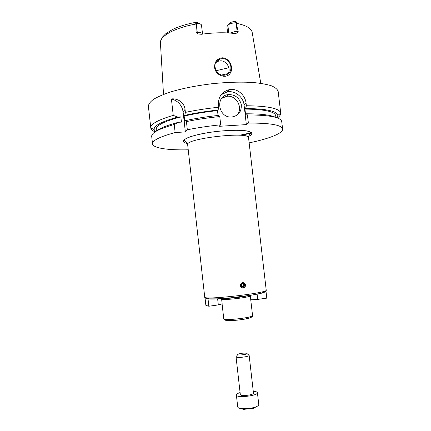 <?xml version="1.0" encoding="UTF-8"?>
<svg xmlns="http://www.w3.org/2000/svg" width="431" height="431" viewBox="0 0 431 431"><rect width="100%" height="100%" fill="white"/><g stroke="black" fill="none" stroke-linecap="round" stroke-linejoin="round"><path stroke-width="0.65" d="M205.512 298.144L205.016 297.778L205.867 305.353L208.841 306.236L218.312 304.916L217.628 298.845M218.312 304.916L222.159 303.855L221.566 298.618M208.841 306.236L207.974 298.505L209.488 298.925M248.558 137.764C248.983 132.974 250.67 134.44 250.971 132.775C250.255 131.767 248.003 131.051 244.21 130.631C238.515 130.006 226.819 130.248 215.651 131.595C204.186 132.958 192.716 135.679 188.579 137.403C185.982 138.448 184.522 139.439 184.188 140.387C184.77 141.228 187.334 141.988 187.663 144.703C184.818 138.529 249.942 131.11 248.558 137.764L266.213 290.095C268.728 292.994 202.931 300.488 204.73 297.099C204.558 297.767 205.528 298.322 207.629 298.753L207.974 298.505M265.959 290.973L266.794 298.144L257.711 299.41L257.097 294.109M250.74 299.728L251.165 299.809L250.643 295.278M251.165 299.809L257.711 299.41M245.6 285.02C245.244 287.827 243.822 288.668 241.328 287.552C239.717 285.306 240.175 283.668 242.691 282.623L244.598 283.162L245.6 285.02M243.165 282.607L244.334 283.135C246.031 285.71 245.417 287.364 242.491 288.102M242.605 283.318C245.234 284.347 245.384 285.705 243.073 287.391C240.444 286.362 240.288 285.004 242.605 283.318M242.658 283.77L243.774 284.083C244.7 286.189 244.07 287.035 241.888 286.615C240.961 285.322 241.22 284.374 242.658 283.77M242.728 283.76L243.197 284.018C244.151 285.36 243.865 286.313 242.351 286.874M247.9 295.714C241.43 297.487 221.011 299.303 221.679 298.063M250.099 295.37L250.287 295.801C251.354 297.201 222.859 300.59 221.631 299.2M249.15 142.86C268.879 138.809 283.151 133.335 282.612 129.036C281.729 124.968 270.312 122.98 248.375 123.077L246.343 124.607L218.959 126.331L220.71 124.801C208.879 126.024 197.754 127.678 187.34 129.774L185.346 131.902L175.148 132.559C159.831 136.719 152.288 140.484 152.52 143.857C152.962 148.167 168.095 150.29 188.234 149.805M185.346 131.902L183.1 111.85C181.941 105.121 178.041 100.816 171.409 98.931C176.511 98.236 184.123 101.549 185.055 109.393L185.389 112.389L184.764 115.357L184.177 116.068L184.77 121.326L185.357 120.637L186.424 121.601L187.34 129.774M175.148 132.559L174.253 124.489L178.375 122.302L181.424 122.118L180.842 116.876L177.793 117.054L173.235 115.379L171.409 98.931M220.71 124.801L219.767 116.553C207.941 117.771 196.827 119.452 186.424 121.601M174.253 124.489C158.958 128.81 151.443 132.775 151.701 136.379L152.52 143.857M219.767 116.553L218.695 115.389C206.729 116.645 195.62 118.396 185.357 120.637M178.375 122.302C167.282 125.222 160.014 128.12 156.582 130.992M218.064 115.46L217.51 110.616C205.436 111.898 194.327 113.714 184.177 116.068M180.842 116.876C164.259 121.289 156.06 125.437 156.243 129.332L156.437 131.072M217.51 110.616L218.086 110.05C206.126 111.3 195.022 113.067 184.764 115.357M177.793 117.054C161.749 121.499 153.856 125.653 154.109 129.51L155.478 131.644M218.086 110.05L218.706 107.254C206.885 108.456 195.782 110.169 185.389 112.389M218.706 107.254L218.42 104.744C218.242 96.673 221.96 91.614 229.567 89.567C237.357 88.048 245.341 95.127 246.074 103.268L246.365 105.746L245.605 108.515L244.937 109.075L245.546 114.334L246.214 113.789L247.426 114.932L248.375 123.077M277.365 117.943C279.708 116.295 280.834 114.721 280.743 113.218L280.732 113.132C279.778 108.461 268.319 105.999 246.365 105.746M280.732 113.132L278.167 91.437C277.499 89.346 275.28 87.477 271.514 85.828C266.854 84.357 260.809 83.253 253.369 82.531C241.031 81.75 227.099 82.17 211.567 83.781C196.067 85.704 182.399 88.43 170.552 91.965C163.468 94.346 157.821 96.776 153.614 99.265C150.317 101.716 148.571 104.038 148.388 106.22L150.785 128.023C151.033 129.51 152.488 130.792 155.138 131.864M173.235 115.379C157.978 119.888 150.489 124.074 150.775 127.942M246.343 124.607L244.07 105.008C243.332 96.975 235.057 90.408 227.369 91.851L221.173 94.701M231.759 117.011L231.361 117.022C218.118 117.905 214.999 95.914 228.161 94.604C235.04 94.411 239.42 97.751 241.29 104.636C241.662 111.683 238.483 115.804 231.759 117.011M236.813 115.341C243.892 108.44 236.263 94.432 226.431 96.361L221.534 98.51M228.193 90.995L225.408 91.022M228.161 73.663C231.226 68.68 226.534 60.399 220.338 60.819L217.914 61.321L215.619 62.737M222.035 58.643L219.605 59.122C210.306 62.15 216.357 77.909 225.655 74.897C234.609 72.887 231.275 57.91 222.035 58.643M214.638 67.511C214.422 61.983 216.912 58.74 222.11 57.786C229.648 57.732 234.076 68.19 230.079 73.464C226.006 79.482 215.171 75.118 214.638 67.511M221.825 74.972L228.236 73.523M228.128 25.036L229.61 23.285C230.283 22.482 231.7 21.916 233.855 21.598L235.294 21.593C236.678 21.879 236.931 22.261 236.053 22.746L238.187 31.468L234.604 31.7L230.084 33.058M197.608 33.925L197.263 32.373L199.548 32.481C201.412 32.751 202.419 33.262 202.565 34.022L201.444 24.869C200.776 23.942 199.047 23.473 196.256 23.473L197.263 32.373L196.067 32.4L197.608 33.925L201.385 34.275C213.609 32.573 224.702 32.32 234.653 33.51L237.411 33.015L238.187 31.468M196.067 32.4L196.213 23.473C194.764 23.026 194.57 22.633 195.642 22.299L196.913 22.256L200.372 24.066M216.066 70.727L228.829 67.742M227.616 32.907L226.905 26.733L227.88 25.327L228.764 32.971M195.642 22.299L196.213 23.473M236.053 22.746L236.016 22.746C232.013 22.972 229.297 23.829 227.88 25.327M276.982 117.803L277.839 115.411C276.966 111.053 266.218 108.757 245.605 108.515M275.921 117.458L275.716 115.718C274.849 111.548 264.591 109.334 244.937 109.075M239.69 135.253L251.639 132.673M241.085 135.35L251.893 133.023M275.759 117.41C270.927 114.996 261.078 113.789 246.214 113.789M246.888 136.379L250.028 135.711M282.612 129.036L281.729 121.564C280.813 117.21 269.375 115.002 247.426 114.932M253.234 391.079L256.924 391.962L257.409 392.614C258.368 395.803 236.15 398.336 236.371 395.012C236.366 394.193 237.605 393.379 240.089 392.576M253.46 393.04C254.042 395.033 240.196 396.612 240.315 394.537L236.026 356.771C235.849 358.333 249.662 356.76 249.14 355.279L253.46 393.04M257.409 392.614L258.778 404.574C258.805 405.474 257.517 406.352 254.91 407.225C250.723 408.459 246.451 408.944 242.093 408.685C239.356 408.421 237.901 407.855 237.729 406.977L236.371 395.012M256.52 406.622L253.606 408.243L243.59 409.38L240.385 408.459M246.758 353.318C248.94 354.46 235.353 355.877 238.057 354.223C240.827 353.226 243.671 352.903 246.591 353.248L246.758 353.318M248.865 354.988L249.14 355.279M264.882 291.852C263.761 294.303 220.166 299.911 209.164 298.969M248.612 136.455L250.513 135.399C252.916 133.518 251.849 132.058 247.324 131.013C240.503 129.85 227.525 130.108 214.18 131.757C189.791 134.855 176.279 141.32 187.318 143.437M250.287 295.801L252.55 315.514C253.643 317.599 223.161 321.068 223.759 318.795L222.073 303.877M250.837 317.518C247.944 319.29 229.098 321.44 225.876 320.362M183.1 111.85L185.055 109.393M244.07 105.008L246.074 103.268M260.777 83.328L252.221 32.6C251.532 28.398 246.225 25.289 236.307 23.279M196.078 24.028C174.485 27.767 159.378 36.371 160.44 43.057L163.511 94.411M235.294 21.593L236.016 22.746L237.411 33.015M266.213 290.095C266.708 291.803 261.574 293.522 250.82 295.251L230.897 297.832L216.885 298.877L208.399 298.845M187.663 144.703L204.73 297.099M243.774 284.083L243.197 284.018M252.55 315.514C252.835 317.092 250.486 318.461 238.526 320.017C226.517 321.208 223.797 320.395 223.759 318.795M154.109 129.51L150.785 128.023M228.161 94.604L226.431 96.361M227.369 91.851L229.567 89.567M217.914 61.321L219.605 59.122M160.429 42.249C161.447 38.989 162.282 37.098 162.934 36.565L165.773 33.731L172.066 29.739C178.165 26.684 185.826 24.26 195.06 22.466M277.839 115.411L280.743 113.218M253.606 408.243L254.91 407.225M243.59 409.38L242.093 408.685M237.772 354.584L236.447 356.275M246.947 353.539L248.622 354.891"/></g></svg>
